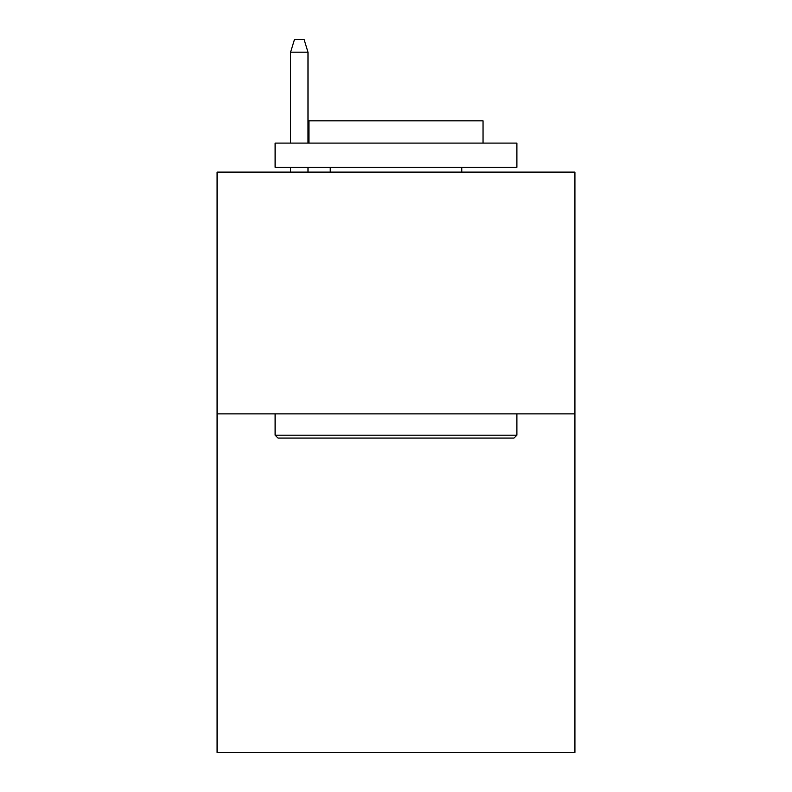 <?xml version="1.0" encoding="UTF-8"?>
<svg xmlns="http://www.w3.org/2000/svg" width="792" height="792" viewBox="0 0 792 792"><rect width="100%" height="100%" fill="white"/><g stroke="black" fill="none" stroke-linecap="round" stroke-linejoin="round"><path stroke-width="1.19" d="M574.923 413.889L574.923 752.4L217.077 752.4L217.077 172.102L574.923 172.102L574.923 413.889L217.077 413.889M278.002 438.075L275.101 435.174L516.899 435.174L513.998 438.075L278.002 438.075M516.899 143.085L516.899 167.27L275.101 167.27L275.101 143.085L516.899 143.085M308.959 143.085L308.959 120.839L483.041 120.839L483.041 143.085M516.899 413.889L516.899 435.174M275.101 413.889L275.101 435.174M461.766 167.27L461.766 172.102M330.234 167.27L330.234 172.102M307.989 143.085L307.989 52.173L290.575 52.173L290.575 143.085M290.575 167.27L290.575 172.102M307.989 167.27L307.989 172.102M290.575 52.173L294.446 39.6L304.118 39.6L307.989 52.173"/></g></svg>
